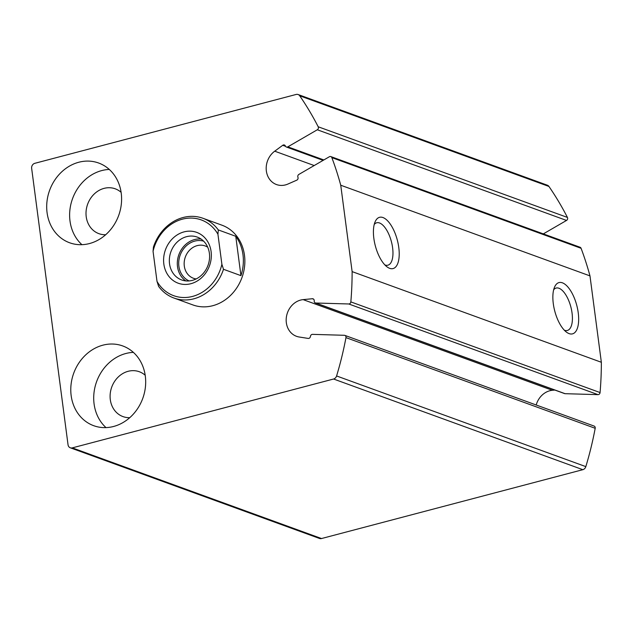 <?xml version="1.0" encoding="UTF-8"?>
<svg xmlns="http://www.w3.org/2000/svg" width="633" height="633" viewBox="0 0 633 633"><rect width="100%" height="100%" fill="white"/><g stroke="black" fill="none" stroke-linecap="round" stroke-linejoin="round"><path stroke-width="0.95" d="M299.71 95.789A4.241 3.671 -70 0 0 298.111 94.531A4.241 3.671 -70 0 0 296.125 94.459L34.823 163.314A4.241 3.671 -70 0 0 31.65 168.354L68.04 444.785A4.241 3.671 -70 0 0 70.303 447.8A4.241 3.671 -70 0 0 72.289 447.879L333.591 379.017A4.241 3.671 -70 0 0 336.59 375.955A318.249 275.616 -70 0 0 345.966 337.626A2.121 1.836 -70 0 0 344.352 335.292L312.52 334.359A2.121 1.836 -70 0 0 310.439 336.4A2.121 1.836 -70 0 1 308.152 338.418L299.172 337.001A19.093 16.537 -70 0 1 296.497 336.305A19.093 16.537 -70 0 1 286.512 316.302A19.093 16.537 -70 0 1 303.136 299.623L312.354 298.736A2.121 1.836 -70 0 1 314.205 300.873A2.121 1.836 -70 0 0 315.843 303.017L348.751 303.975A2.121 1.836 -70 0 0 350.84 301.894A318.249 275.616 -70 0 0 352.122 271.612L340.744 185.224A318.249 275.616 -70 0 0 331.85 157.625A2.121 1.836 -70 0 0 329.374 156.747L298.911 174.399A2.121 1.836 -70 0 0 297.929 177.24A2.121 1.836 -70 0 1 296.75 180.176L287.92 184.045A19.093 16.537 -70 0 1 276.518 184.559A19.093 16.537 -70 0 1 266.216 169.462A19.093 16.537 -70 0 1 274.714 151.184L282.729 145.297A2.121 1.836 -70 0 1 285.38 146.009A2.121 1.836 -70 0 0 287.833 146.848L317.299 129.773A2.121 1.836 -70 0 0 318.201 126.774A318.249 275.616 -70 0 0 299.71 95.789L548.938 186.45A4.241 3.671 -70 0 0 547.339 185.2L298.111 94.531M70.303 447.8L319.53 538.469A4.241 3.671 -70 0 0 321.517 538.541L582.819 469.686A4.241 3.671 -70 0 0 585.826 466.624A318.249 275.616 -70 0 0 595.194 428.288A2.121 1.836 -70 0 0 594.086 426.056L344.858 335.387M554.84 390.047L552.364 390.284A19.093 16.537 -70 0 0 536.198 404.993M315.337 302.922L564.573 393.584A2.121 1.836 -70 0 0 565.071 393.686L597.987 394.644A2.121 1.836 -70 0 0 600.068 392.563A318.249 275.616 -70 0 0 601.35 362.274L352.122 271.612M553.297 303.674A26.523 11.37 75.2 0 0 566.488 332.151A26.523 11.37 75.2 0 0 576.75 305.304A26.523 11.37 75.2 0 0 554.595 287.002A26.523 11.37 75.2 0 0 553.297 303.674M373.85 238.388A26.523 11.37 75.2 0 0 387.048 266.873A26.523 11.37 75.2 0 0 397.302 240.026A26.523 11.37 75.2 0 0 375.147 221.724A26.523 11.37 75.2 0 0 373.85 238.388M601.35 362.274L589.98 275.893L340.744 185.224M589.98 275.893A318.249 275.616 -70 0 0 581.078 248.294A2.121 1.836 -70 0 0 580.065 247.25L330.837 156.588M543.328 233.886L566.527 220.434A2.121 1.836 -70 0 0 567.437 217.436A318.249 275.616 -70 0 0 548.938 186.45M153.051 251.309L153.439 247.028A42.435 36.746 110 0 1 183.111 217.507A42.435 36.746 110 0 1 202.971 218.282L221.914 225.174A42.435 36.746 110 0 1 241.941 277.618A42.435 36.746 110 0 1 192.899 304.932L173.956 298.04A42.435 36.746 110 0 1 158.622 286.393L157.008 281.384L153.051 251.309A40.314 34.91 110 0 1 182.383 219.176A40.314 34.91 110 0 1 217.926 234.21L221.89 264.293A40.314 34.91 110 0 1 192.551 296.418A40.314 34.91 110 0 1 157.008 281.384M102.878 345.175A42.435 36.746 110 0 1 122.739 345.95A42.435 36.746 110 0 1 142.765 398.386A42.435 36.746 110 0 1 93.724 425.7A42.435 36.746 110 0 1 71.078 384.381A42.435 36.746 110 0 1 102.878 345.175M78.793 162.246A42.435 36.746 110 0 1 98.653 163.021A42.435 36.746 110 0 1 118.68 215.457A42.435 36.746 110 0 1 69.638 242.771A42.435 36.746 110 0 1 46.992 201.444A42.435 36.746 110 0 1 78.793 162.246M81.926 244.678A42.435 36.746 110 0 1 71.252 202.774A42.435 36.746 110 0 1 101.723 170.586A42.435 36.746 110 0 1 109.295 169.446M105.671 234.748A23.872 20.667 110 0 1 98.914 233.664A23.872 20.667 110 0 1 86.175 210.417A23.872 20.667 110 0 1 104.065 188.373A23.872 20.667 110 0 1 115.238 188.808A23.872 20.667 110 0 1 121.109 192.321M106.012 427.615A42.435 36.746 110 0 1 95.338 385.703A42.435 36.746 110 0 1 125.809 353.515A42.435 36.746 110 0 1 133.381 352.383M129.757 417.677A23.872 20.667 110 0 1 123 416.601A23.872 20.667 110 0 1 110.261 393.354A23.872 20.667 110 0 1 128.151 371.302A23.872 20.667 110 0 1 139.315 371.737A23.872 20.667 110 0 1 145.186 375.25M384.864 264.911A21.926 9.4 75.2 0 0 387.887 265.187A21.926 9.4 75.2 0 0 391.384 241.584A21.926 9.4 75.2 0 0 376.706 222.776A21.926 9.4 75.2 0 0 374.214 224.501M564.312 330.197A21.926 9.4 75.2 0 0 567.334 330.466A21.926 9.4 75.2 0 0 570.831 306.87A21.926 9.4 75.2 0 0 556.154 288.055A21.926 9.4 75.2 0 0 553.661 289.779M184.061 231.884A27.053 23.429 110 0 1 209.642 265.362A27.053 23.429 110 0 1 168.71 276.154A27.053 23.429 110 0 1 184.061 231.884M202.971 218.282A42.435 36.746 110 0 1 218.314 229.929L217.926 234.21M221.89 264.293L223.496 269.294A42.435 36.746 110 0 1 173.956 298.04M218.314 229.929L235.761 236.283A42.435 36.746 -70 0 1 240.944 275.64L235.761 236.283M223.496 269.294L240.944 275.64M186.585 236.671A22.812 19.75 110 0 1 197.259 237.09A22.812 19.75 110 0 1 208.028 265.274A22.812 19.75 110 0 1 181.663 279.96A22.812 19.75 110 0 1 169.494 257.742A22.812 19.75 110 0 1 186.585 236.671M185.833 280.91A22.812 19.75 110 0 1 177.857 258.224A22.812 19.75 110 0 1 194.56 239.575A22.812 19.75 110 0 1 201.065 239.045M189.125 280.933A21.213 18.373 110 0 1 178.941 260.052A21.213 18.373 110 0 1 194.766 241.102A21.213 18.373 110 0 1 203.597 241.133M196.159 278.939A17.194 14.891 110 0 1 193.453 278.275A17.194 14.891 110 0 1 184.274 261.524A17.194 14.891 110 0 1 197.156 245.636A17.194 14.891 110 0 1 205.203 245.952A17.194 14.891 110 0 1 207.711 247.186M321.517 538.541L72.289 447.879M582.819 469.686L333.591 379.017M585.826 466.624L336.59 375.955M595.194 428.288L345.966 337.626M552.364 390.284L303.136 299.623M313.675 299.211L312.354 298.736M565.071 393.686L315.843 303.017M597.987 394.644L348.751 303.975M600.068 392.563L350.84 301.894M581.078 248.294L331.85 157.625M314.182 165.545L274.714 151.184M285.53 146.31L282.729 145.297M323.843 159.951L287.833 146.848M566.527 220.434L317.299 129.773M567.437 217.436L318.201 126.774M323.115 160.371L286.369 147.006"/></g></svg>
